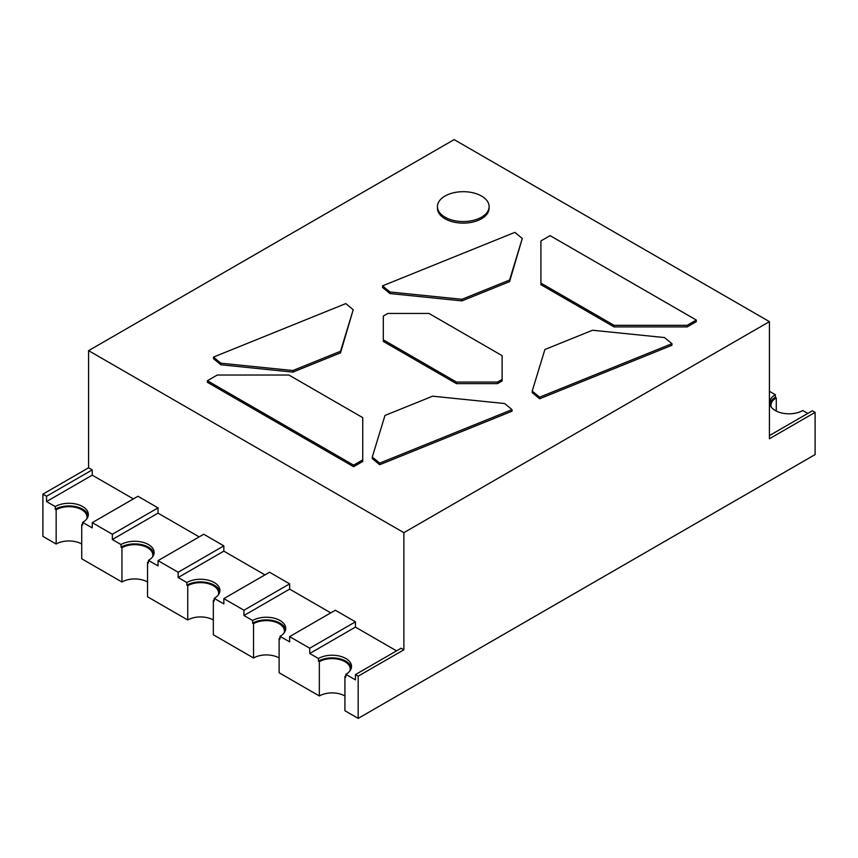 <?xml version="1.0" encoding="UTF-8"?>
<svg xmlns="http://www.w3.org/2000/svg" width="858" height="858" viewBox="0 0 858 858"><rect width="100%" height="100%" fill="white"/><g stroke="black" fill="none" stroke-linecap="round" stroke-linejoin="round"><path stroke-width="1.29" d="M454.129 139.607L769.411 321.632L403.871 532.668L88.588 350.654L454.129 139.607M461.936 300.89L509.577 281.628L522.275 238.481L509.577 280.04L461.936 299.303L389.94 291.977L389.94 293.554L461.936 300.89L461.936 299.303M389.94 293.554L382.529 287.441L382.529 285.864L389.94 291.977M437.419 206.617L437.419 208.194A25.847 14.918 0 0 0 444.991 218.747A25.847 14.918 0 0 0 473.166 221.986A25.847 14.918 0 0 0 489.114 208.194L489.114 206.617A25.847 14.918 0 0 0 463.266 191.688A25.847 14.918 0 0 0 437.419 206.617A25.847 14.918 0 0 0 444.991 217.171A25.847 14.918 0 0 0 473.166 220.399A25.847 14.918 0 0 0 489.114 206.617M292.878 372.115L340.519 352.853L353.217 309.706L340.519 351.265L292.878 370.527L220.881 363.202L220.881 364.779L292.878 372.115L292.878 370.527M220.881 364.779L213.47 358.665L213.47 357.089L220.881 363.202M207.389 380.727L217.256 375.032L288.921 375.032L362.741 417.653L362.741 461.443L353.603 466.72L207.389 382.303L207.389 380.727L353.603 465.143L353.603 466.72M379.697 464.714L512.022 411.218L512.022 409.631L504.611 403.528L432.614 396.192L384.974 415.454L372.275 457.024L372.275 458.601L379.697 464.714L379.697 463.127L372.275 457.024M456.413 383.623L383.311 341.42L383.311 316.087L387.88 313.449L429 313.449L502.112 355.662L502.112 380.984L497.543 383.623L497.543 382.046L456.413 382.046L456.413 383.623L497.543 383.623M539.618 398.766L671.943 345.27L671.943 343.683L664.532 337.569L592.535 330.244L544.894 349.506L532.207 391.066L532.207 392.653L539.618 398.766L539.618 397.179L532.207 391.066M540.915 283.097L540.915 240.926L550.085 235.628L696.299 320.045L696.299 321.632L687.161 326.909L614.049 326.909L540.915 284.674L540.915 283.097L614.049 325.321L614.049 326.909M403.871 532.668L403.871 649.806L358.172 676.179L358.172 718.393L815.1 454.59L815.1 412.376L769.411 438.76L769.411 321.632M81.735 544.015A18.093 10.446 0 0 0 56.156 544.015L42.9 536.368L42.9 494.154L88.588 467.782L88.588 350.654M509.577 281.628L509.577 280.04M382.529 285.864L514.864 232.368L522.275 238.481M340.519 352.853L340.519 351.265M213.47 357.089L345.795 303.593L353.217 309.706M362.741 459.867L353.603 465.143M379.697 463.127L512.022 409.631M383.311 339.832L456.413 382.046M502.112 379.408L497.543 382.046M539.618 397.179L671.943 343.683M696.299 320.045L687.161 325.321L687.161 326.909M687.161 325.321L614.049 325.321M88.588 467.782L92.246 469.894L46.557 496.267L42.9 494.154M137.945 496.267L158.044 507.882L112.355 534.255L92.246 522.651L137.945 496.267M203.732 534.255L223.841 545.86L178.153 572.243L158.044 560.639L203.732 534.255M269.53 572.243L289.639 583.848L243.951 610.231L223.841 598.627L269.53 572.243M335.328 610.231L355.437 621.835L309.738 648.219L289.639 636.615L335.328 610.231M358.172 718.393L344.927 710.746L344.927 676.447L345.838 676.973L345.838 674.334L355.437 679.879L355.437 674.602L401.126 648.219L403.871 649.806M769.411 435.596L812.354 410.8L815.1 412.376M344.927 695.967A18.093 10.446 0 0 0 319.337 695.967L279.129 672.758L279.129 638.459A18.093 10.446 0 0 0 280.04 637.891M279.129 657.979A18.093 10.446 0 0 0 253.539 657.979L213.331 634.77L213.331 600.471A18.093 10.446 0 0 0 214.243 599.903M213.331 619.991A18.093 10.446 0 0 0 187.741 619.991L147.533 596.782L147.533 562.483A18.093 10.446 0 0 0 148.445 561.915M147.533 582.003A18.093 10.446 0 0 0 121.943 582.003L81.735 558.794L81.735 524.495A18.093 10.446 0 0 0 82.658 523.927M355.437 674.602L358.172 676.179M92.246 469.894L92.246 475.171L46.557 501.544L46.557 496.267M158.044 507.882L158.044 513.148L112.355 539.532L112.355 534.255M81.735 524.495L82.658 525.021L82.658 522.383L92.246 527.927L92.246 522.651M223.841 545.86L223.841 551.136L178.153 577.52L178.153 572.243M147.533 562.483L148.445 563.009L148.445 560.371L158.044 565.915L158.044 560.639M289.639 583.848L289.639 589.124L243.951 615.508L243.951 610.231M213.331 600.471L214.243 600.997L214.243 598.358L223.841 603.903L223.841 598.627M355.437 621.835L355.437 627.112L309.738 653.496L309.738 648.219M279.129 638.459L280.04 638.985L280.04 636.346L289.639 641.891L289.639 636.615M769.411 391.28L775.342 394.701A19.391 11.197 0 0 0 769.669 402.616A19.391 11.197 0 0 0 775.342 410.532A19.391 11.197 0 0 0 802.766 410.532L807.786 413.438M46.557 501.544L55.234 506.563L55.234 509.202A19.391 11.197 0 0 1 82.658 509.202A19.391 11.197 0 0 1 88.192 515.787M355.437 627.112L396.557 650.857M289.639 589.124L330.759 612.869M223.841 551.136L264.961 574.881M158.044 513.148L199.163 536.894M92.246 475.171L133.365 498.906M769.808 403.936A19.391 11.197 0 0 1 775.342 397.34L775.342 394.701M112.355 539.532L121.032 544.551L121.032 547.179A19.391 11.197 0 0 1 148.445 547.179A19.391 11.197 0 0 1 153.99 553.775M178.153 577.52L186.829 582.528L186.829 585.167A19.391 11.197 0 0 1 214.243 585.167A19.391 11.197 0 0 1 219.787 591.763M243.951 615.508L252.627 620.516L252.627 623.155A19.391 11.197 0 0 1 280.04 623.155A19.391 11.197 0 0 1 285.585 629.751M309.738 653.496L318.425 658.504L318.425 661.143A19.391 11.197 0 0 1 345.838 661.143A19.391 11.197 0 0 1 351.383 667.739M345.838 674.334A19.391 11.197 0 0 0 351.523 666.419A19.391 11.197 0 0 0 345.838 658.504A19.391 11.197 0 0 0 318.425 658.504M82.658 522.383A19.391 11.197 0 0 0 88.331 514.468A19.391 11.197 0 0 0 82.658 506.563A19.391 11.197 0 0 0 55.234 506.563M56.156 544.015L56.156 509.727L55.234 509.202M280.04 636.346A19.391 11.197 0 0 0 285.725 628.431A19.391 11.197 0 0 0 280.04 620.516A19.391 11.197 0 0 0 252.627 620.516M214.243 598.358A19.391 11.197 0 0 0 219.927 590.443A19.391 11.197 0 0 0 214.243 582.528A19.391 11.197 0 0 0 186.829 582.528M148.445 560.371A19.391 11.197 0 0 0 154.129 552.455A19.391 11.197 0 0 0 148.445 544.551A19.391 11.197 0 0 0 121.032 544.551M776.265 411.025L776.265 397.876A18.093 10.446 0 0 0 770.967 405.255A18.093 10.446 0 0 0 771.213 407.003M775.342 397.34L776.265 397.876M86.787 518.854A18.093 10.446 0 0 0 87.033 517.106A18.093 10.446 0 0 0 81.735 509.727A18.093 10.446 0 0 0 56.156 509.727M121.943 582.003L121.943 547.715L121.032 547.179M152.585 556.842A18.093 10.446 0 0 0 152.831 555.094A18.093 10.446 0 0 0 147.533 547.715A18.093 10.446 0 0 0 121.943 547.715M187.741 619.991L187.741 585.703L186.829 585.167M218.382 594.83A18.093 10.446 0 0 0 218.629 593.082A18.093 10.446 0 0 0 213.331 585.703A18.093 10.446 0 0 0 187.741 585.703M253.539 657.979L253.539 623.691L252.627 623.155M284.18 632.818A18.093 10.446 0 0 0 284.427 631.07A18.093 10.446 0 0 0 279.129 623.691A18.093 10.446 0 0 0 253.539 623.691M319.337 695.967L319.337 661.679L318.425 661.143M344.927 676.447A18.093 10.446 0 0 0 345.838 675.879M349.967 670.806A18.093 10.446 0 0 0 350.225 669.058A18.093 10.446 0 0 0 344.927 661.679A18.093 10.446 0 0 0 319.337 661.679"/></g></svg>
